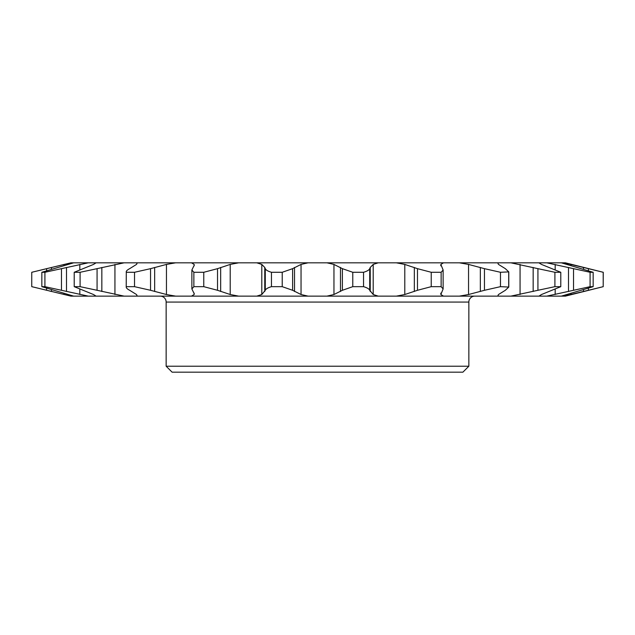 <?xml version="1.0" encoding="UTF-8"?>
<svg xmlns="http://www.w3.org/2000/svg" width="635" height="635" viewBox="0 0 635 635"><rect width="100%" height="100%" fill="white"/><g stroke="black" fill="none" stroke-linecap="round" stroke-linejoin="round"><path stroke-width="0.95" d="M468.852 366.22L462.891 372.173L172.109 372.173L166.148 366.22L468.852 366.22L468.852 302.077A5.961 5.961 0 0 1 474.805 296.124M166.148 366.22L166.148 302.077A5.961 5.961 0 0 0 160.195 296.124M593.161 272.28L593.161 286.663L590.09 286.663L590.09 272.28L593.161 272.28L561.364 262.827L565.412 262.827L603.25 272.28L588.391 268.661L588.391 270.716M598.495 271.137L603.194 272.28L603.194 286.663L603.25 272.28M431.228 272.28L441.134 272.28L443.127 270.01L440.849 264.422L443.468 262.827L396.383 262.827L404.789 264.422L417.473 268.661L417.473 290.29L431.228 286.663L431.228 272.28L417.473 268.661M443.127 270.01L443.127 288.933L441.134 286.663L431.228 286.663M603.25 286.663L565.412 296.124L443.468 296.124L440.849 294.521L443.127 288.933M500.475 272.28L508.786 271.891L505.333 268.661L498.507 264.422L497.983 263.525L498.523 262.827L459.399 262.827L468.543 264.422L484.457 268.661L484.457 290.29L500.475 286.663L500.475 272.28L484.457 268.661M508.786 271.891L508.786 287.06L500.475 286.663M498.523 296.124L497.983 295.418L498.507 294.521L505.333 290.29L508.786 287.06M31.75 286.663L31.75 272.28L31.75 286.663L70.945 296.124L31.806 286.663M49.625 291.028L51.483 291.489L51.483 289.671M46.609 270.716L46.609 268.661L70.945 262.827L73.636 262.827L41.839 272.28L44.91 272.28L44.91 286.663L41.839 286.663L41.839 272.28M41.839 286.663L73.636 296.124L70.945 296.124M74.216 286.663L93.504 294.521L96.091 296.124L88.217 296.124L61.468 290.29L61.468 268.661L88.217 262.827L96.091 262.827L93.504 264.422L74.216 272.28L80.097 272.28L80.097 286.663L74.216 286.663L74.216 272.28M124.071 296.124L97.076 290.29L97.076 268.661L124.071 262.827L136.477 262.827L137.017 263.525L136.493 264.422L129.667 268.661C127.04 270.058 125.92 271.264 126.294 272.28L126.214 287.06L126.294 272.28L134.525 272.28L134.525 286.663L126.294 286.663C125.928 287.695 127.056 288.909 129.667 290.29L136.493 294.521L137.017 295.418L136.477 296.124L96.091 296.124M193.865 272.28L203.772 272.28L203.772 286.663L193.865 286.663L193.865 272.28L191.873 270.01L191.873 288.933L194.246 293.822L194.151 294.521L191.532 296.124L136.477 296.124M175.601 296.124L166.457 294.521L150.543 290.29L150.543 268.661L166.457 264.422L175.601 262.827L191.532 262.827L194.151 264.422L194.246 265.12L191.873 270.01M443.468 296.124L378.206 296.124L373.205 294.521L369.721 290.29L369.721 268.661L370.237 267.454L373.205 264.422L378.206 262.827L396.383 262.827M443.468 262.827L459.399 262.827M498.523 262.827L510.929 262.827L537.924 268.661L537.924 290.29L554.903 286.663L554.903 272.28L537.924 268.661M554.903 272.28L560.784 272.28L541.496 264.422L538.909 262.827L510.929 262.827M538.909 262.827L546.783 262.827L573.532 268.661L573.532 290.29L590.09 286.663M561.364 262.827L546.783 262.827M70.945 262.827L31.75 272.28M88.217 262.827L73.636 262.827M124.071 262.827L96.091 262.827M175.601 262.827L136.477 262.827M378.206 296.124L238.617 296.124L230.211 294.521L217.527 290.29L217.527 268.661L230.211 264.422L238.617 262.827L191.532 262.827M238.617 262.827L256.794 262.827L261.795 264.422L264.763 267.454L265.279 268.661L265.279 290.29C265.882 288.909 267.946 287.695 271.455 286.663L271.455 272.28C267.97 271.264 265.906 270.058 265.279 268.661M308.031 296.124L301.046 294.521L292.616 290.29L292.616 268.661L301.046 264.422L308.031 262.827L256.794 262.827M308.031 262.827L326.969 262.827L333.954 264.422L342.384 268.661L342.384 290.29L352.774 286.663L352.774 272.28L342.384 268.661M378.206 262.827L326.969 262.827M352.774 272.28L363.545 272.28L363.545 286.663L352.774 286.663M369.721 268.661C369.118 270.042 367.054 271.248 363.545 272.28M440.753 265.12L440.849 265.851M590.09 272.28L573.532 268.661M564.055 262.827L588.391 268.661M46.609 268.661L31.806 272.28M61.468 268.661L44.91 272.28M97.076 268.661L80.097 272.28M150.543 268.661L134.525 272.28M217.527 268.661L203.772 272.28M271.455 272.28L282.226 272.28L282.226 286.663L271.455 286.663M292.616 268.661L282.226 272.28M441.134 272.28L441.134 286.663M508.706 272.28L508.706 286.663M560.784 272.28L560.784 286.663L554.903 286.663M588.042 290.378L603.194 286.663M238.617 296.124L191.532 296.124M88.217 296.124L73.636 296.124M560.784 286.663L541.496 294.521L538.964 296.124M417.473 290.29L404.789 294.521L396.383 296.124M440.849 293.092L440.753 293.822M484.457 290.29L468.543 294.521L459.399 296.124M537.924 290.29L510.929 296.124M561.364 296.124L593.161 286.663M573.532 290.29L546.783 296.124M588.391 288.234L588.391 290.29L564.055 296.124M61.468 290.29L44.91 286.663M97.076 290.29L80.097 286.663M150.543 290.29L134.525 286.663M217.527 290.29L203.772 286.663M191.873 288.933L193.865 286.663M292.616 290.29L282.226 286.663M265.279 290.29L261.795 294.521L256.794 296.124M342.384 290.29L333.954 294.521L326.969 296.124M369.721 290.29C369.118 288.909 367.054 287.695 363.545 286.663M468.852 302.077L166.148 302.077M46.609 290.29L46.609 288.234M468.543 264.422L468.543 294.521M51.483 267.454L51.483 269.28M66.492 267.454L66.492 291.489M101.838 267.454L101.838 291.489M154.654 267.454L154.654 291.489M220.662 267.454L220.662 291.489M294.521 267.454L294.521 291.489M370.237 267.454L370.237 291.489M480.346 267.454L480.346 291.489M63.976 264.422L63.976 265.779M63.976 293.164L63.976 294.521M79.827 264.422L79.827 269.502M79.827 289.441L79.827 294.521M114.935 264.422L114.935 294.521M166.457 264.422L166.457 294.521M230.211 264.422L230.211 294.521M301.046 264.422L301.046 294.521M373.205 264.422L373.205 294.521M520.065 264.422L520.065 294.521M555.173 264.422L555.173 269.502M555.173 289.441L555.173 294.521M571.024 264.422L571.024 265.779M571.024 293.164L571.024 294.521M194.151 264.422L194.151 265.851M194.151 293.1L194.151 294.521M261.795 264.422L261.795 294.521M333.954 264.422L333.954 294.521M404.789 264.422L404.789 294.521M533.162 267.454L533.162 291.489M568.508 267.454L568.508 291.489M583.517 267.454L583.517 269.28M583.517 289.671L583.517 291.489M264.763 267.454L264.763 291.489M340.479 267.454L340.479 291.489M414.337 267.454L414.337 291.489"/></g></svg>
